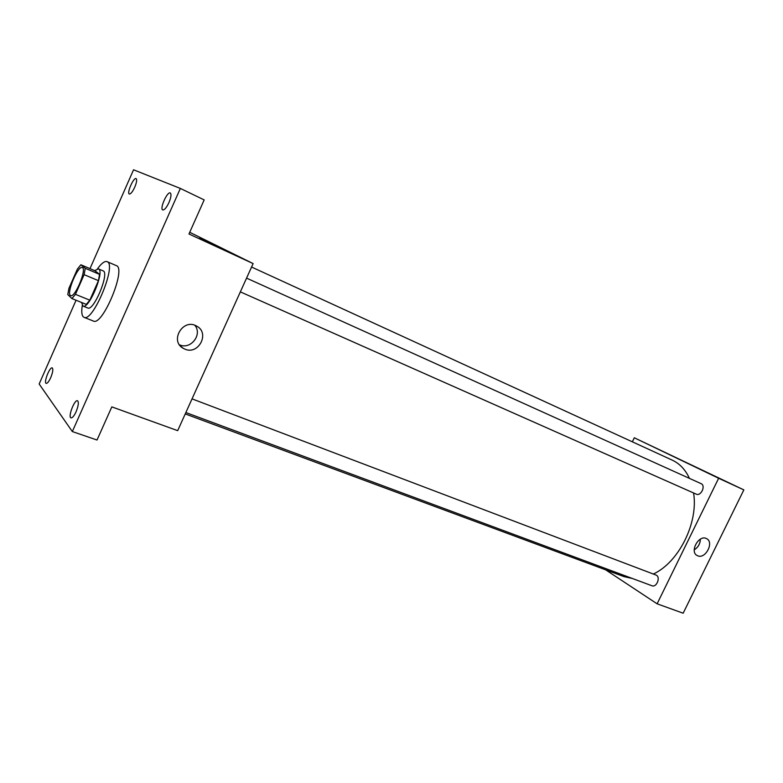 <?xml version="1.0" encoding="UTF-8"?>
<svg xmlns="http://www.w3.org/2000/svg" width="783" height="783" viewBox="0 0 783 783"><rect width="100%" height="100%" fill="white"/><g stroke="black" fill="none" stroke-linecap="round" stroke-linejoin="round"><path stroke-width="1.17" d="M70.343 295.416C66.398 292.597 78.202 265.055 82.293 267.541C87.158 268.716 74.933 298.235 70.666 295.622L70.343 295.416M75.452 294.33L84.114 274.657L85.259 268.315L80.874 264.781L77.4 269.078L68.943 288.31L67.769 294.594L71.938 298.568L75.452 294.33L89.83 300.192L98.452 280.657L84.114 274.657M89.83 300.192L86.277 304.381L71.938 298.568M98.452 280.657L99.539 274.344L94.968 270.742L80.874 264.781M81.579 302.483L83.027 306.084C88.929 309.657 105.137 270.536 98.433 268.892L94.665 270.615M98.433 268.892L103.111 270.879C109.884 272.553 93.715 311.585 87.745 307.983L83.027 306.084M99.539 274.344L85.259 268.315M97.474 268.814C101.526 263.254 104.726 260.866 107.065 261.639C117.225 264.096 92.923 322.753 83.996 317.311L83.243 316.802C81.677 315.109 81.363 311.321 82.293 305.458M107.065 261.639L116.344 265.633C126.709 268.187 102.524 326.57 93.383 321.05L83.996 317.311M168.962 202.562C166.515 207.661 164.44 210.118 162.737 209.932C159.438 208.865 167.337 191.121 170.293 192.99C171.536 194.184 171.086 197.375 168.962 202.562M76.088 411.76C74.111 415.959 72.418 418.005 71.018 417.868C67.7 417.143 74.522 399.232 77.537 400.759C78.946 402.139 78.457 405.8 76.088 411.76M50.709 377.66C48.889 381.566 47.381 383.474 46.187 383.386C43.427 382.789 49.76 366.571 52.226 367.893C53.352 369.067 52.843 372.326 50.709 377.66M134.735 187.215C132.533 191.855 130.722 194.125 129.303 194.018C126.562 193.166 133.697 177.017 136.125 178.593C137.133 179.62 136.673 182.498 134.735 187.215M76.059 300.241L39.15 384.013L72.33 431.56L180.354 188.429L133.55 169.784L89.986 268.638M72.33 431.56L97.023 440.026L111.822 406.876L177.682 430.66L253.124 263.587L189.731 232.297M253.124 263.587L188.967 234L204.177 199.91L180.354 188.429M184.847 349.12L183.31 348.366C169.265 340.996 183.134 317.849 196.65 326.11C210.177 332.883 198.628 355.355 184.847 349.12M200.174 238.071L215.286 245.108L200.174 238.071M199.782 237.856L215.628 245.236M194.85 325.288C202.719 334.576 190.7 349.991 179.571 344.853L179.483 344.823M251.568 267.032L672.235 460.13C679.673 463.585 685.409 469.673 689.441 478.374M693.572 492.967C698.563 522.75 678.812 562.331 653.394 573.998M632.321 578.461L623.973 576.621L185.248 413.923M185.865 412.543L651.955 585.762C656.457 587.759 660.744 577.57 656.399 575.202L192.041 398.87M246.557 278.122L701.059 483.63C706.06 485.568 700.991 496.569 696.224 494.142L696.077 494.063M605.611 569.809L657.113 603.81L718.637 478.266L634.299 437.775L632.341 441.818M657.113 603.81L683.158 613.216L743.85 489.894L634.299 437.775M743.85 489.894L718.637 478.266M697.702 555.793L697.242 555.578C689.187 551.898 698.925 534.172 706.56 538.635C714.439 542.149 705.493 559.434 697.702 555.793M680.084 459.65L690.352 464.446L680.084 459.65M678.47 458.858L690.342 464.456M700.374 539.144C700.198 543.774 698.142 547.346 694.227 549.872M692.73 593.768L691.066 597.155M736.862 504.095L735.168 507.521M180.472 346.066L183.31 348.366M696.224 494.142L240.352 291.873"/></g></svg>
